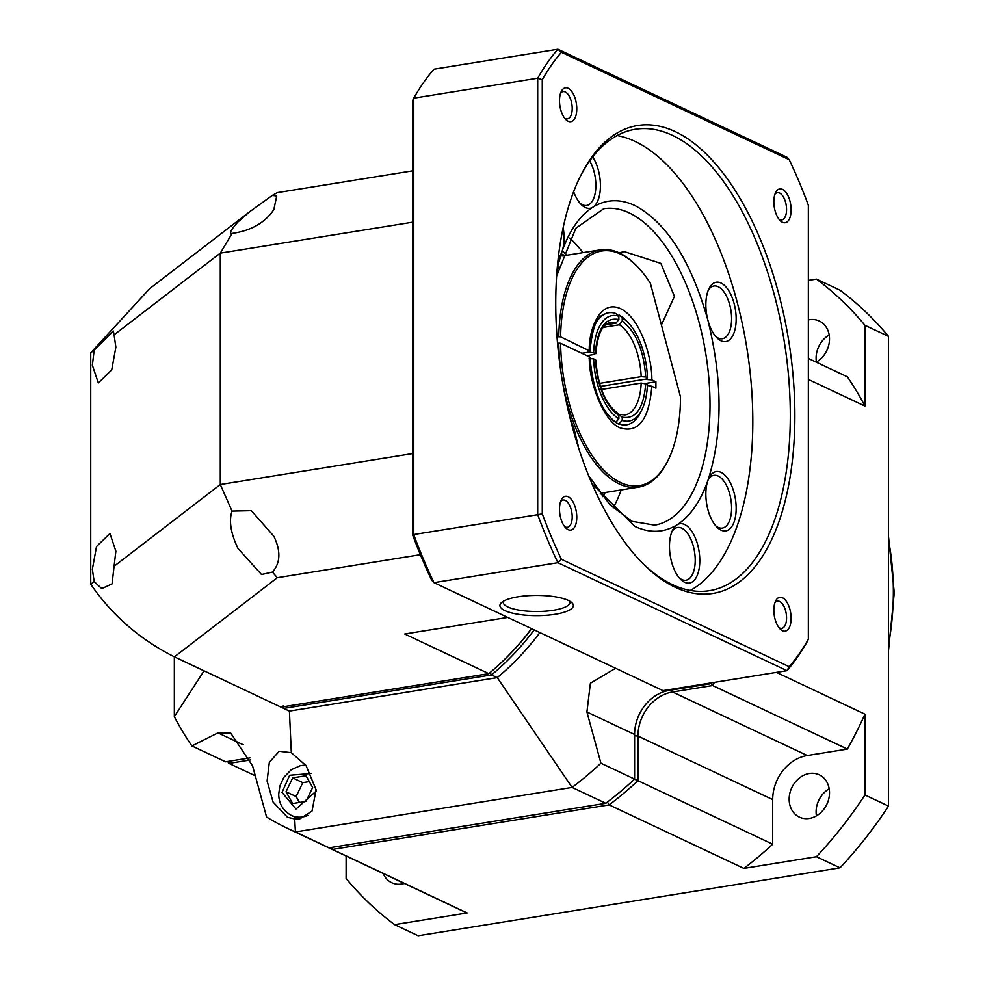 <?xml version="1.0" encoding="UTF-8"?>
<svg xmlns="http://www.w3.org/2000/svg" width="985" height="985" viewBox="0 0 985 985"><rect width="100%" height="100%" fill="white"/><g stroke="black" fill="none" stroke-linecap="round" stroke-linejoin="round"><path stroke-width="1.48" d="M114.075 334.851L115.873 347.139L111.736 369.867L98.315 382.968L92.368 365.226L94.178 350.167L113.386 331.022L114.075 334.851L220.295 253.145L232.115 233.42C228.791 233.864 230.761 230.022 238.001 221.921L249.71 211.701L272.377 195.375L276.711 196.064L273.83 209.645C264.953 222.782 251.052 230.712 232.115 233.42L230.982 233.556M507.731 617.423L404.724 634.008L488.831 673.666L280.996 707.119L174.419 656.872C140.018 639.585 112.118 615.366 90.731 584.216L94.178 581.569L92.368 569.281L96.505 546.552L109.926 533.451L115.873 551.194L114.075 566.264L220.295 484.546L220.295 253.145L412.567 222.191M238.001 548.485C230.749 533.254 228.766 520.782 232.029 511.08L251.335 510.661L273.83 536.209C280.971 550.997 280.503 562.964 272.426 572.1L261.505 574.501L238.001 548.485M601.355 494.741A143.539 69.615 80.9 0 0 602.291 492.98M564.097 255.681A143.539 69.615 80.9 0 0 562.644 254.315M563.494 252A143.539 69.615 -99.1 0 1 566.978 255.226M605.172 492.512A143.539 69.615 -99.1 0 1 602.869 496.674M599.483 383.374L641.173 376.664L645.754 376.996L647.441 377.797L646.246 379.053L600.407 386.428L644.51 379.336L651.824 379.865C652.452 362.234 642.306 319.337 620.55 308.637C598.781 298.812 588.648 332.154 589.264 350.364L587.356 352.384L581.815 353.27L589.079 352.101L595.346 353.233L594.152 354.489L586.875 355.659M605.59 324.853L615.982 323.178L618.863 319.497L618.863 316.284L615.982 313.538A56.748 27.518 -99.1 0 0 608.644 312.762A56.748 27.518 -99.1 0 0 597.045 321.221M617.89 315.36L619.343 315.126L622.225 317.872L622.225 321.085L619.343 324.767L603.177 327.377M412.567 170.861L277.314 192.629L272.377 195.375M90.731 584.216L90.731 352.815L149.56 288.74L249.71 211.701M90.731 352.815L94.178 350.167M232.029 511.08L220.295 484.546L412.567 453.592M488.831 673.666A233.667 193.947 -64.8 0 0 531.481 628.627M114.075 566.264L112.068 583.871L101.738 588.648L94.178 581.569M174.419 656.872L277.314 577.702L272.426 572.1M277.314 577.702L420.386 554.678M618.863 319.497C605.246 317.01 597.402 328.251 595.346 353.233L595.802 353.701C597.489 334.481 602.303 324.127 610.232 322.649A46.738 22.667 -99.1 0 1 615.982 323.178M615.711 422.491L618.863 418.773L618.863 415.559L617.607 413.109C605.221 403.862 597.944 386.194 595.802 360.104L593.647 358.848L589.079 358.515M618.691 414.5L622.225 417.147L622.225 420.361L618.703 424.141M619.343 414.389L625.093 414.931A46.738 22.667 -99.1 0 0 641.173 383.079L601.453 389.481M622.225 420.361A53.412 25.905 -99.1 0 0 641.789 409.92A53.412 25.905 -99.1 0 0 647.441 384.212L641.173 383.079M615.982 422.454A56.748 27.518 -99.1 0 1 613.002 420.423M641.789 409.92L640.238 412.986A56.748 27.518 -99.1 0 1 626.682 424.818A56.748 27.518 -99.1 0 1 619.343 424.042M619.343 315.126A56.748 27.518 -99.1 0 1 625.229 319.731L627.667 322.157A53.412 25.905 -99.1 0 1 647.441 377.797M593.647 352.433A53.412 25.905 -99.1 0 1 618.863 316.284M618.863 418.773A53.412 25.905 -99.1 0 1 593.647 358.848M622.225 317.872A53.412 25.905 -99.1 0 1 627.667 322.157M624.958 425.089L618.211 423.919C602.389 413.971 592.995 391.833 590.003 357.518L589.264 356.779C588.845 385.221 605.566 423.304 620.55 428.007C638.674 433.228 649.103 419.315 651.824 386.28L648.081 385.566M606.92 313.033L601.86 315.409C595.851 318.894 591.899 330.8 590.003 351.116L560.613 336.858A118.84 57.635 -99.1 0 1 636.384 265.605A118.84 57.635 -99.1 0 1 650.371 283.274L680.5 396.93A118.84 57.635 -99.1 0 1 667.818 460.881A118.84 57.635 -99.1 0 1 620.55 482.564A118.84 57.635 -99.1 0 1 560.613 343.272L589.264 356.779M560.613 343.272L558.79 343.137A120.17 58.275 80.9 0 0 619.393 484.029A120.17 58.275 80.9 0 0 638.489 487.156A120.17 58.275 80.9 0 0 667.19 462.1A120.17 58.275 80.9 0 0 667.498 461.485M558.852 266.639L558.409 268.351M651.824 379.865L655.912 381.786L655.912 388.201L651.824 386.28M635.891 265.125A120.17 58.275 80.9 0 0 635.411 264.633A120.17 58.275 80.9 0 0 600.296 249.858A120.17 58.275 80.9 0 0 558.79 336.722L560.613 336.858M557.017 337.005L558.79 336.722M558.79 343.137L557.535 343.346M569.958 417.578A120.17 58.275 80.9 0 0 573.873 428.044L578.441 446.71M655.912 381.786L645.766 383.424M329.088 847.839L295.401 831.956L294.7 818.966L287.448 817.255L273.079 802.061L267.107 781.007L269.324 762.353L279.198 751.272L291.326 752.688L289.418 711.084L497.253 677.631L572.1 787.421L605.775 803.304L329.088 847.839A340.49 282.609 115.2 0 1 322.218 844.736L288.531 828.853A340.49 282.609 115.2 0 1 266.578 817.033L252.566 765.813L230.736 733.111L217.98 732.865L243.27 744.795M294.7 818.966L299.933 818.806L312.023 811.074L316.087 789.773L306.113 765.702L291.326 752.688M634.599 779.098L600.924 763.215L586.912 711.995L634.599 734.478L634.599 779.098A340.49 282.609 115.2 0 1 605.775 803.304M634.599 734.478A40.053 33.244 115.2 0 1 669.184 690.399L709.262 683.959A340.49 282.609 115.2 0 0 709.729 683.122M250.005 757.884L225.602 761.811L191.915 745.928A340.49 282.609 115.2 0 1 174.345 716.661L174.345 656.835M600.924 763.215A340.49 282.609 115.2 0 1 572.1 787.421L295.401 831.956A340.49 282.609 115.2 0 1 288.531 828.853M586.912 711.995L590.397 683.208L615.613 668.286M708.067 683.393L709.262 683.959M191.915 745.928L217.98 732.865M539.903 632.592A233.667 193.947 115.2 0 1 497.253 677.631L491.527 674.934L283.692 708.387A233.667 193.947 115.2 0 1 281.181 707.082M204.055 670.834L174.345 716.661M534.178 629.895A233.667 193.947 115.2 0 1 491.527 674.934L490.037 672.607M289.418 711.084L283.692 708.387L283.163 705.913M297.482 818.301A30.042 24.933 -64.8 0 0 297.975 819.028M531.617 628.689A231.672 192.284 115.2 0 1 497.043 666.549M292.68 777.879L286.019 791.792L292.68 803.551L305.99 801.408L312.651 787.508L305.99 775.737L292.68 777.879L302.777 782.644L296.128 796.557L299.465 802.467M286.019 791.792L296.128 796.557M309.302 781.597L302.777 782.644M383.202 873.486A23.369 19.392 -64.8 0 0 391.747 882.72A23.369 19.392 -64.8 0 0 401.72 884.05A23.369 19.392 -64.8 0 0 404.318 883.446M809.325 818.437A23.369 19.392 -64.8 0 0 828.841 798.576A23.369 19.392 -64.8 0 0 819.298 774.838A23.369 19.392 -64.8 0 0 809.325 773.508A23.369 19.392 -64.8 0 0 789.822 793.381A23.369 19.392 -64.8 0 0 799.364 817.107A23.369 19.392 -64.8 0 0 809.325 818.437M816.233 362.148A23.369 19.392 -64.8 0 0 829.432 340.798A23.369 19.392 -64.8 0 0 819.298 321.024A23.369 19.392 -64.8 0 0 809.325 319.694A23.369 19.392 -64.8 0 0 808.353 319.879M228.877 761.282L228.963 763.4L250.744 759.891M323.905 845.524A340.49 282.609 -64.8 0 0 325.579 846.324A340.49 282.609 -64.8 0 0 332.45 849.427L331.97 847.371M607.4 802.073L609.149 804.893L332.45 849.427L467.173 912.947A340.49 282.609 -64.8 0 1 460.303 909.845L325.579 846.324M808.353 379.41L864.928 406.079L864.928 325.272L888.507 336.377L888.507 806.087L864.928 794.969A387.228 321.406 115.2 0 1 816.454 856.728L743.872 868.413L609.149 804.893A340.49 282.609 -64.8 0 0 637.972 780.686L634.525 779.172M743.872 868.413A340.49 282.609 -64.8 0 0 772.696 844.207L637.972 780.686L637.972 736.066L634.599 735.82M671.721 689.992L672.558 691.987A40.053 33.244 -64.8 0 0 637.972 736.066L772.696 799.586L772.696 844.207M714.408 682.371A340.49 282.609 -64.8 0 1 712.635 685.535L847.359 749.068L807.281 755.52L672.558 691.987L712.635 685.535L710.48 682.999M227.658 761.479A340.49 282.609 -64.8 0 0 228.963 763.4L255.226 775.774M816.454 856.728L840.033 867.847L418.157 935.75L394.591 924.632L467.173 912.947M807.281 755.52A40.053 33.244 -64.8 0 0 772.696 799.586M847.359 749.068A340.49 282.609 -64.8 0 0 864.928 714.15L776.377 672.398M864.928 794.969L864.928 714.15M864.928 406.079A340.49 282.609 -64.8 0 0 847.359 376.824L808.353 358.429M888.507 336.377A387.228 321.406 -64.8 0 0 840.033 290.218L816.454 279.112L808.353 280.417M346.117 856.002L346.117 878.472A387.228 321.406 115.2 0 0 394.591 924.632M840.033 867.847A387.228 321.406 -64.8 0 0 888.507 806.087M816.454 279.112A387.228 321.406 115.2 0 1 864.928 325.272M829.185 334.974A23.369 19.392 -64.8 0 0 816.417 362.049M829.185 788.788A23.369 19.392 -64.8 0 0 816.417 815.863M592.12 483.943L634.956 526.458C649.977 533.39 664.013 532.848 677.052 524.808A30.042 14.566 -99.1 0 1 684.637 524.512A30.042 14.566 -99.1 0 1 699.793 560.539A30.042 14.566 -99.1 0 1 684.637 582.27A30.042 14.566 -99.1 0 1 680.635 579.365A30.042 14.566 -99.1 0 1 672.681 529.992A30.042 14.566 -99.1 0 1 677.052 524.808C690.029 516.485 700.298 501.759 707.883 480.606L707.883 480.606A30.042 14.566 -99.1 0 1 709.052 477.836A30.042 14.566 -99.1 0 1 721.008 472.357A30.042 14.566 -99.1 0 1 736.164 508.383A30.042 14.566 -99.1 0 1 721.008 530.115A30.042 14.566 -99.1 0 1 716.994 527.209A30.042 14.566 -99.1 0 1 707.883 480.606L707.883 480.606C722.768 434.151 722.768 380.666 707.883 320.162A30.042 14.566 -99.1 0 1 709.052 288.506A30.042 14.566 -99.1 0 1 721.008 283.027A30.042 14.566 -99.1 0 1 736.164 319.054A30.042 14.566 -99.1 0 1 721.008 340.785A30.042 14.566 -99.1 0 1 716.994 337.88A30.042 14.566 -99.1 0 1 707.883 320.162C691.014 260.89 666.71 222.696 634.956 205.557C619.934 198.613 605.898 199.155 592.859 207.195A30.042 14.566 -99.1 0 1 585.275 207.49A30.042 14.566 -99.1 0 1 581.273 204.584A30.042 14.566 -99.1 0 1 573.652 191.644M503.52 601.158A33.379 9.197 180 0 0 503.249 602.315A33.379 9.197 180 0 0 507.817 606.957A33.379 9.197 180 0 0 553.471 610.257A33.379 9.197 180 0 0 570.019 602.315A33.379 9.197 180 0 0 569.749 601.158M568.345 600.431A36.716 10.121 0 0 1 571.817 602.635A36.716 10.121 0 0 1 551.268 614.812A36.716 10.121 0 0 1 504.936 610.638A36.716 10.121 0 0 1 501.451 602.635A36.716 10.121 0 0 1 532.269 595.482A36.716 10.121 0 0 1 568.345 600.431M619.146 252.862L624.207 251.594L660.873 263.401L674.429 296.325L661.538 324.742M642.503 563.137A233.667 113.324 80.9 0 0 672.423 584.597A233.667 113.324 80.9 0 0 709.557 590.668A233.667 113.324 80.9 0 0 790.302 415.559A233.667 113.324 80.9 0 0 672.423 135.339A233.667 113.324 80.9 0 0 635.288 129.269A233.667 113.324 80.9 0 0 580.263 176.463M555.737 303.134A237.016 114.937 -99.1 0 1 581.039 174.911A237.016 114.937 -99.1 0 1 714.199 162.39A237.016 114.937 -99.1 0 1 794.87 415.879A237.016 114.937 -99.1 0 1 643.722 564.356A237.016 114.937 -99.1 0 1 555.737 303.134M782.484 597.784A17.139 8.311 -99.1 0 1 791.127 618.334A17.139 8.311 -99.1 0 1 782.484 630.732A17.139 8.311 -99.1 0 1 780.194 629.07A17.139 8.311 -99.1 0 1 775.663 600.912A17.139 8.311 -99.1 0 1 782.484 597.784M778.938 627.617A13.802 6.698 80.9 0 0 779.603 627.987A13.802 6.698 80.9 0 0 781.794 628.344A13.802 6.698 80.9 0 0 786.473 615.847A13.802 6.698 80.9 0 0 779.603 601.453A13.802 6.698 80.9 0 0 777.399 601.096A13.802 6.698 80.9 0 0 774.924 602.685M568.136 88.281A17.139 8.311 -99.1 0 1 576.779 108.83A17.139 8.311 -99.1 0 1 568.136 121.229A17.139 8.311 -99.1 0 1 565.858 119.567A17.139 8.311 -99.1 0 1 561.315 91.408A17.139 8.311 -99.1 0 1 568.136 88.281M564.59 118.114A13.802 6.698 80.9 0 0 565.255 118.483A13.802 6.698 80.9 0 0 567.446 118.84A13.802 6.698 80.9 0 0 572.125 106.343A13.802 6.698 80.9 0 0 565.255 91.95A13.802 6.698 80.9 0 0 563.063 91.593A13.802 6.698 80.9 0 0 560.576 93.181M568.136 496.723A17.139 8.311 -99.1 0 1 576.779 517.273A17.139 8.311 -99.1 0 1 568.136 529.671A17.139 8.311 -99.1 0 1 565.858 528.009A17.139 8.311 -99.1 0 1 561.315 499.851A17.139 8.311 -99.1 0 1 568.136 496.723M564.59 526.556A13.802 6.698 80.9 0 0 565.255 526.926A13.802 6.698 80.9 0 0 567.446 527.283A13.802 6.698 80.9 0 0 572.125 514.786A13.802 6.698 80.9 0 0 565.255 500.392A13.802 6.698 80.9 0 0 563.063 500.035A13.802 6.698 80.9 0 0 560.576 501.624M782.484 189.342A17.139 8.311 -99.1 0 1 791.127 209.891A17.139 8.311 -99.1 0 1 782.484 222.29A17.139 8.311 -99.1 0 1 780.194 220.628A17.139 8.311 -99.1 0 1 775.663 192.469A17.139 8.311 -99.1 0 1 782.484 189.342M778.938 219.175A13.802 6.698 80.9 0 0 779.603 219.544A13.802 6.698 80.9 0 0 781.794 219.914A13.802 6.698 80.9 0 0 786.473 207.404A13.802 6.698 80.9 0 0 779.603 193.023A13.802 6.698 80.9 0 0 777.399 192.654A13.802 6.698 80.9 0 0 774.924 194.242M569.724 238.099A160.235 77.704 -99.1 0 1 583.021 252.64M621.215 489.939A160.235 77.704 -99.1 0 1 613.15 507.915M589.695 160.937A26.706 12.953 -99.1 0 1 595.765 188.603A26.706 12.953 -99.1 0 1 586.641 205.446A26.706 12.953 -99.1 0 1 582.394 204.745A26.706 12.953 -99.1 0 1 580.03 203.242M708.301 290.169A26.706 12.953 -99.1 0 1 713.879 286.007A26.706 12.953 -99.1 0 1 718.127 286.697A26.706 12.953 -99.1 0 1 731.424 314.547A26.706 12.953 -99.1 0 1 722.362 338.741A26.706 12.953 -99.1 0 1 718.127 338.04A26.706 12.953 -99.1 0 1 715.763 336.538M671.93 531.654A26.706 12.953 -99.1 0 1 677.508 527.492A26.706 12.953 -99.1 0 1 681.755 528.182A26.706 12.953 -99.1 0 1 695.053 556.033A26.706 12.953 -99.1 0 1 686.003 580.227A26.706 12.953 -99.1 0 1 681.755 579.525A26.706 12.953 -99.1 0 1 679.391 578.023M708.301 479.498A26.706 12.953 -99.1 0 1 713.879 475.336A26.706 12.953 -99.1 0 1 718.127 476.026A26.706 12.953 -99.1 0 1 731.424 503.877A26.706 12.953 -99.1 0 1 722.362 528.071A26.706 12.953 -99.1 0 1 718.127 527.381A26.706 12.953 -99.1 0 1 715.763 525.867M690.3 590.434A233.667 113.324 80.9 0 0 749.339 365.583A233.667 113.324 80.9 0 0 634.956 141.372A233.667 113.324 80.9 0 0 617.078 135.536M592.699 156.923A30.042 14.566 -99.1 0 1 600.431 185.586A30.042 14.566 -99.1 0 1 592.859 207.195C579.882 215.518 569.613 230.244 562.041 251.397L562.041 251.397A30.042 14.566 -99.1 0 1 558.249 257.922M563.161 227.633A30.042 14.566 -99.1 0 1 562.041 251.397L557.276 267.452M412.567 534.707A347.176 168.361 80.9 0 0 431.701 580.19L433.966 582.64A350.512 169.986 -99.1 0 1 413.762 534.633L413.762 98.155L412.567 100.605L412.567 534.707L537.699 514.687L537.699 78.209L413.762 98.155A350.512 169.986 -99.1 0 1 433.966 69.196L557.904 49.25L786.953 157.255L789.219 159.705A347.176 168.361 -99.1 0 1 808.353 205.188L808.353 639.29L807.146 641.728A350.512 169.986 -99.1 0 1 786.953 670.687L663.016 690.645L433.966 582.64L557.904 562.694A350.512 169.986 -99.1 0 1 537.699 514.687L542.267 513.825L542.267 79.723L537.699 78.209A350.512 169.986 -99.1 0 1 557.904 49.25L561.401 52.291L789.219 159.705M808.353 639.29A347.176 168.361 -99.1 0 1 789.219 666.722L786.953 670.687L557.904 562.694L561.401 559.308A347.176 168.361 -99.1 0 1 542.267 513.825M542.267 79.723A347.176 168.361 -99.1 0 1 561.401 52.291M789.219 666.722L561.401 559.308M619.343 324.767A46.738 22.667 -99.1 0 1 641.173 376.664M595.346 359.648C597.402 386.563 605.246 405.204 618.863 415.559M622.225 417.147C635.842 419.635 643.685 408.393 645.754 383.411M645.754 376.996C643.685 350.081 635.842 331.44 622.225 321.085M316.234 791.029L296.005 809.079L282.042 792.433L289.639 775.269L310.964 773.52M307.948 815.395A26.706 22.162 115.2 0 1 302.703 816.91A26.706 22.162 115.2 0 1 291.314 815.395L298.861 818.954M667.99 689.845L669.184 690.399M888.507 644.953A267.058 221.662 -64.8 0 0 888.507 540.112M556.611 276.059L575.831 228.237L603.731 208.734A160.235 77.704 -99.1 0 1 629.193 212.895A160.235 77.704 -99.1 0 1 708.991 379.976A160.235 77.704 -99.1 0 1 654.656 525.128L632.038 521.336L609.85 504.628L588.796 475.989M667.818 460.881L667.19 462.1M638.489 487.156L600.247 493.313M636.384 265.605L635.411 264.633M600.296 249.858L562.053 256.014M305.67 765.111L300.487 765.604L291.264 769.704L283.778 777.461L279.9 785.882L278.73 794.021C278.767 803.551 282.954 810.667 291.314 815.395M888.507 536.566L894.269 592.699L888.507 650.617"/></g></svg>
